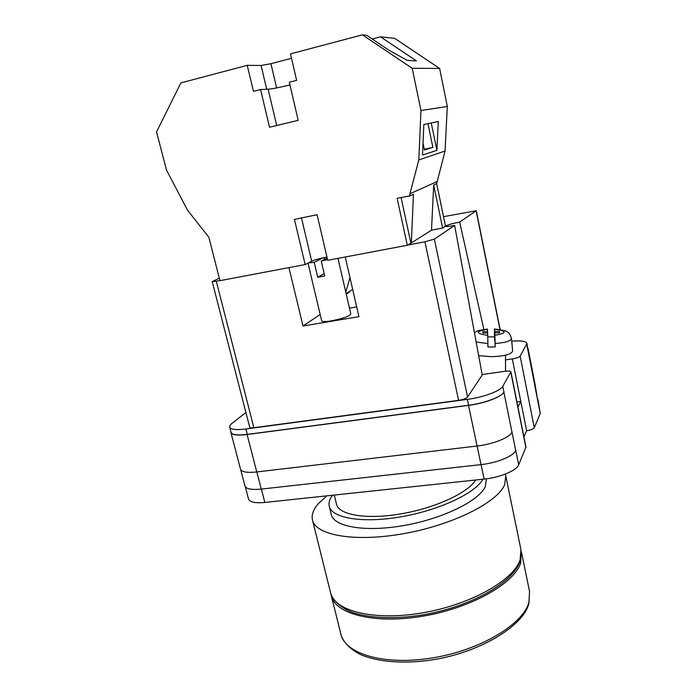 <?xml version="1.0" encoding="UTF-8"?>
<svg xmlns="http://www.w3.org/2000/svg" width="697" height="697" viewBox="0 0 697 697"><rect width="100%" height="100%" fill="white"/><g stroke="black" fill="none" stroke-linecap="round" stroke-linejoin="round"><path stroke-width="1.05" d="M482.15 374.516L504.924 371.301C508.479 370.856 510.474 371.057 510.918 371.902L502.781 386.286C500.498 390.939 483.361 397.351 467.373 399.381L245.858 428.995C236.109 430.162 230.724 429.544 229.705 427.13C229.452 426.024 230.289 424.717 232.223 423.201L245.91 412.519M511.737 341.173C520.981 340.467 526.069 341.234 527.002 343.447L520.136 356.115C519.091 357.273 516.486 358.206 512.312 358.911L505.517 359.896M512.312 358.911L520.781 401.428L517.967 407.126M523.926 436.914L526.627 430.755L520.781 401.428L516.921 401.934M515.763 450.436L518.673 464.812C516.66 470.545 499.958 477.55 484.136 479.1L264.825 502.45C255.154 503.312 249.718 502.188 248.524 499.069L245.292 486.706M538.032 399.843L540.236 413.539L534.277 427.705C533.301 429.108 530.757 430.119 526.627 430.755M510.918 371.902L525.965 447.117L518.673 464.812M527.89 347.995L527.742 349.676L527.002 343.447M467.373 399.381L468.602 405.245L247.252 434.388C237.511 435.538 232.118 434.876 231.09 432.41L229.705 427.13M230.916 431.748L230.934 432.541C231.97 435.006 237.355 435.669 247.104 434.519L256.766 471.956L477.07 446.028C492.971 444.277 509.856 437.507 511.99 432.218L503.879 392.184C501.613 396.915 484.502 403.38 468.523 405.375L247.104 434.519M468.602 405.245C484.581 403.249 501.683 396.793 503.948 392.062L503.879 392.184M534.643 384.7L540.236 413.539M537.796 400.827L534.904 383.594M477.105 446.019L481.017 464.62C496.874 462.982 513.654 456.082 515.719 450.532L512.007 432.175M481.017 464.62L261.253 489.094C251.565 490.017 246.137 488.98 244.969 485.992L240.692 469.647M527.786 349.589L534.66 384.674L534.869 383.333L528.038 348.395M230.934 432.541L240.526 469.203C241.65 472.026 247.06 472.949 256.766 471.956M476.156 342.018L487.9 343.543L487.926 347.019L495.184 346.949L495.158 343.473C505.639 342.671 511.075 340.955 511.476 338.298C509.856 334.046 508.453 331.946 507.268 332.007C507.381 331.136 503.129 330.143 494.504 329.019L494.696 331.502L499.427 331.45L499.557 332.852L494.809 332.905L495.158 343.473M511.485 338.42L512.626 350.87C511.798 354.259 504.802 356.193 491.62 356.672L478.665 355.662M494.504 329.019L494.426 336.86L487.822 336.921M487.595 332.983L487.438 329.097M487.9 343.543L487.656 332.983L482.908 333.035L482.864 331.633L487.586 331.58M495.184 346.949L494.809 332.905M499.427 332.852L499.427 331.45M494.844 341.086L494.696 331.502M494.426 336.86L494.739 341.086M276.709 125.504L268.118 89.207C272.527 88.824 279.114 87.561 287.887 85.4L289.952 84.868M372.215 38.997L380.51 36.819L394.676 38.37L439.624 68.445L412.197 68.28L420.962 110.518L418.819 159.901L409.923 193.792L409.827 195.918L413.426 194.271L411.369 242.913L407.283 245.266L327.712 260.303L317.1 214.737L294.43 219.398L305.164 264.564L219.947 280.656L208.847 237.233L187.484 210.137L166.47 170.007L156.537 131.899L180.898 82.891L247.226 65.335L261.087 65.483L270.933 63.697L291.529 58.287M247.226 65.335L253.464 91.359L260.565 89.556L269.539 127.229L298.185 120.346L289.333 82.229L296.626 80.373L290.51 53.878L362.396 34.85L412.197 68.28M380.51 36.819L416.431 60.9L407.353 60.43L388.848 50.158L366.735 35.32L362.396 34.85M423.027 143.199L424.438 149.986L432.872 147.389L427.967 123.665M436.906 150.352L422.504 155.022L423.854 124.528L438.291 121.505L436.906 150.352L431.269 122.977M409.827 195.918L397.133 198.279L407.283 245.266M301.487 217.952L311.698 261.209C314.905 259.789 319.984 258.387 326.945 257.001M311.698 261.209L305.164 264.564M439.624 68.445L447.308 106.467L445.061 151.022L436.67 183.616L445.496 226.15L442.621 228.024L431.513 230.167L411.369 242.913M431.513 230.167L433.673 184.993L442.621 228.024M436.67 183.616L433.673 184.993M436.766 181.69L409.923 193.792M447.308 106.467L420.962 110.518M445.061 151.022L418.819 159.901M345.764 292.078L349.99 277.641M401.063 197.469L410.864 243.009M268.118 89.207L260.565 89.556M266.724 89.268L261.087 65.483M276.622 87.927L270.933 63.697M424.29 149.28L432.872 147.389M505.229 474.117L505.822 476.086L504.68 484.633C497.763 502.162 453.242 524.815 404.06 533.588C354.869 542.51 315.532 535.287 312.465 520.014C311.341 515.031 313.188 509.707 317.989 504.027L326.701 495.863M486.393 478.83L485.312 486.645C478.978 500.847 443.048 518.646 404.129 525.477C365.193 532.43 333.767 526.784 331.267 514.473L329.245 506.222C328.47 502.816 329.559 499.157 332.504 495.245M475.563 480.015C468.306 492.692 435.364 508.052 400.827 513.881C366.273 519.805 338.698 514.935 336.485 504.175L334.272 495.053M482.977 479.231C475.371 493.18 439.066 510.335 400.67 516.878C362.248 523.525 331.676 518.098 329.245 506.222M521.19 551.153L520.781 562.706C514.639 583.223 471.451 608.011 423.053 616.148C374.637 624.442 335.17 614.092 331.336 595.804L331.04 594.349M308.004 263.1L321.683 320.847C322.214 321.796 325.464 321.796 331.432 320.855C342.907 318.581 349.371 316.325 350.835 314.077L337.984 258.36M324.175 273.625L317.719 277.267L324.732 275.986L321.239 261.079L327.538 259.563M317.719 277.267L314.216 262.403L308.466 262.865M324.061 257.585L324.48 259.371M327.163 257.96L321.239 261.079M443.527 216.68L476.286 210.729L459.645 222.047L483.875 329.481M458.582 400.348L424.935 241.798L434.37 239.123L454.644 225.419L482.228 374.951L467.565 397.037C466.188 398.492 463.191 399.599 458.582 400.348L253.856 427.723C251.356 428.028 249.97 427.862 249.692 427.226L212.21 281.553L219.311 278.181M212.21 281.553L216.288 281.222L253.856 427.723M219.921 280.534L216.288 281.222M424.935 241.798L407.597 245.074M454.644 225.419C448.964 226.473 445.88 226.76 445.392 226.281L445.392 226.22M445.479 226.089C447.317 224.948 452.031 223.606 459.645 222.047M288.933 267.622L303.003 326.013L358.92 316.656L345.259 256.984M349.458 308.126L356.69 306.889M320.176 314.495L303.003 326.013M314.216 262.403L323.086 257.794M481.087 464.611L484.136 479.1M510.831 372.294L525.904 447.613M502.781 386.286L503.948 392.062M520.136 356.115L534.277 427.705M526.749 344.623L527.742 349.676M261.375 489.076L264.825 502.45M256.818 471.947L261.253 489.094M468.523 405.375L477.07 446.028M245.858 428.995L247.252 434.388M487.769 335.362C475.241 333.427 475.145 331.397 487.473 329.272M494.522 329.193C507.137 331.04 507.294 333.07 494.992 335.283M351.785 289.874L346.121 293.62M519.927 561.416C512.652 583.241 469.761 607.078 421.79 615.05C394.955 619.224 370.055 618.222 353.022 612.619C339.883 607.618 332.26 599.533 330.596 592.825C334.394 610.99 373.862 621.227 422.304 612.898C470.736 604.743 513.977 580.035 520.154 559.63L520.938 549.584L520.162 560.728M331.336 595.804L340.903 634.226C345.12 653.995 384.631 665.888 432.654 657.89C480.669 650.074 523.186 624.242 528.936 602.252L529.528 591.37L528.962 603.262M499.984 329.585L476.164 210.877M434.37 239.123L467.565 397.037M505.543 371.213L505.517 355.209M487.456 329.097C474.552 330.805 477.227 331.624 474.448 332.791M349.554 292.06L346.261 294.239M520.938 549.584L505.822 476.086M330.596 592.825L312.465 520.014M521.556 552.59L529.528 591.37M528.796 603.837C523.081 626.35 478.795 653.289 429.744 660.268C402.335 663.997 377.251 661.81 360.541 654.588C347.934 648.01 342.645 640.648 340.903 634.226M500.132 329.611L476.286 210.729"/></g></svg>
